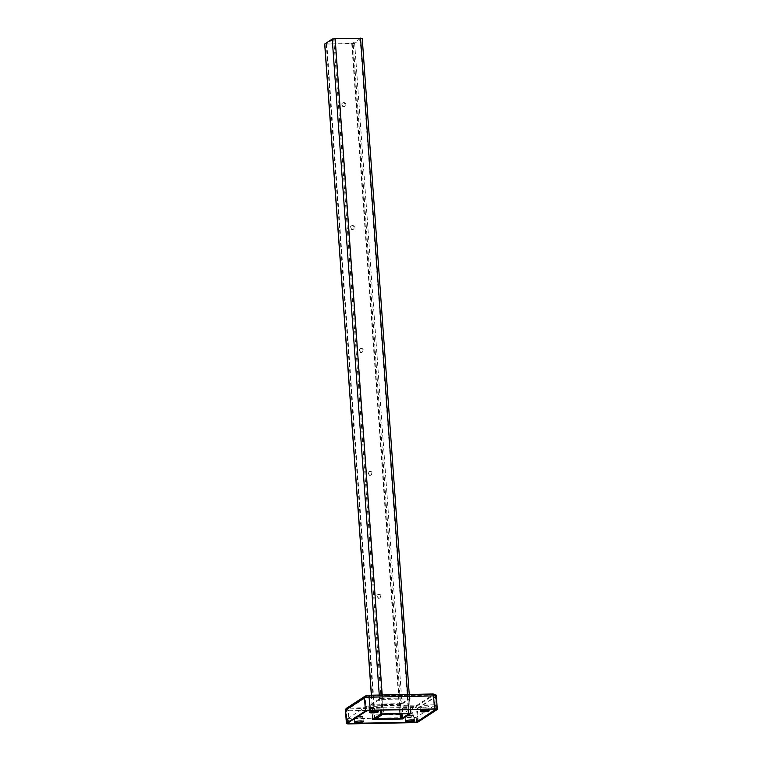 <?xml version="1.0" encoding="UTF-8"?>
<svg xmlns="http://www.w3.org/2000/svg" width="762" height="762" viewBox="0 0 762 762"><rect width="100%" height="100%" fill="white"/><g stroke="black" fill="none" stroke-linecap="round" stroke-linejoin="round"><path stroke-width="0.57" stroke-dasharray="3.81 2.86" d="M345.281 104.756A1.953 1.838 -123 0 1 342.605 106.47A1.953 1.838 -123 0 1 342.357 103.156A1.953 1.838 -123 0 1 345.281 104.756M341.986 104.537A1.953 1.838 57 0 0 344.919 106.137A1.953 1.838 57 0 0 344.662 102.822A1.953 1.838 57 0 0 341.986 104.537M354.092 227.648A1.953 1.838 -123 0 1 351.415 229.372A1.953 1.838 -123 0 1 351.168 226.047A1.953 1.838 -123 0 1 354.092 227.648M350.796 227.438A1.953 1.838 57 0 0 353.73 229.038A1.953 1.838 57 0 0 353.473 225.714A1.953 1.838 57 0 0 350.796 227.438M362.903 350.549A1.953 1.838 -123 0 1 360.226 352.263A1.953 1.838 -123 0 1 359.969 348.948A1.953 1.838 -123 0 1 362.903 350.549M359.607 350.339A1.953 1.838 57 0 0 362.541 351.939A1.953 1.838 57 0 0 362.283 348.615A1.953 1.838 57 0 0 359.607 350.339M371.713 473.45A1.953 1.838 -123 0 1 369.037 475.164A1.953 1.838 -123 0 1 368.779 471.849A1.953 1.838 -123 0 1 371.713 473.45M368.417 473.231A1.953 1.838 57 0 0 371.351 474.831A1.953 1.838 57 0 0 371.094 471.516A1.953 1.838 57 0 0 368.417 473.231M380.524 596.341A1.953 1.838 -123 0 1 377.847 598.065A1.953 1.838 -123 0 1 377.59 594.741A1.953 1.838 -123 0 1 380.524 596.341M377.228 596.132A1.953 1.838 57 0 0 380.162 597.732A1.953 1.838 57 0 0 379.905 594.408A1.953 1.838 57 0 0 377.228 596.132M362.226 38.357L354.663 43.339L351.768 43.805L324.688 44.044M360.636 38.51L352.206 43.52L326.241 43.929L333.737 39.033L360.664 38.471L409.032 713.661M414.052 720.252A4.296 0.733 175.9 0 0 413.985 720.166A4.296 0.733 175.9 0 0 410.985 719.804A4.296 0.733 175.9 0 0 405.555 720.766A4.296 0.733 175.9 0 0 405.498 720.862M408.203 716.994A4.486 0.762 175.9 0 0 413.88 715.994A4.486 0.762 175.9 0 0 410.728 715.356A4.486 0.762 175.9 0 0 405.06 716.623A4.486 0.762 175.9 0 0 408.203 716.994M410.68 715.585A4.296 0.733 -4.1 0 1 413.756 716.061A4.296 0.733 -4.1 0 1 413.699 716.194A4.296 0.733 -4.1 0 1 408.27 717.156A4.296 0.733 -4.1 0 1 405.27 716.794A4.296 0.733 -4.1 0 1 405.193 716.68A4.296 0.733 -4.1 0 1 410.68 715.585M428.682 706.355A4.296 0.733 -4.1 0 1 428.635 706.488A4.296 0.733 -4.1 0 1 423.196 707.45A4.296 0.733 -4.1 0 1 420.195 707.088A4.296 0.733 -4.1 0 1 420.119 706.974A4.296 0.733 -4.1 0 1 425.615 705.879A4.296 0.733 -4.1 0 1 428.682 706.355L428.987 710.575A4.296 0.733 175.9 0 0 428.92 710.46A4.296 0.733 175.9 0 0 425.91 710.098A4.296 0.733 175.9 0 0 420.481 711.06A4.296 0.733 175.9 0 0 420.424 711.156M423.129 707.288A4.486 0.762 175.9 0 0 428.806 706.288A4.486 0.762 175.9 0 0 425.653 705.65A4.486 0.762 175.9 0 0 419.986 706.917A4.486 0.762 175.9 0 0 423.129 707.288M378.181 711.537A4.296 0.733 175.9 0 0 378.114 711.441A4.296 0.733 175.9 0 0 375.114 711.089A4.296 0.733 175.9 0 0 369.675 712.051A4.296 0.733 175.9 0 0 369.627 712.146M372.323 708.279A4.486 0.762 175.9 0 0 378.009 707.279A4.486 0.762 175.9 0 0 374.856 706.641A4.486 0.762 175.9 0 0 369.189 707.908A4.486 0.762 175.9 0 0 372.323 708.279M374.809 706.869A4.296 0.733 -4.1 0 1 377.885 707.346A4.296 0.733 -4.1 0 1 377.828 707.479A4.296 0.733 -4.1 0 1 372.399 708.441A4.296 0.733 -4.1 0 1 369.399 708.079A4.296 0.733 -4.1 0 1 369.322 707.965A4.296 0.733 -4.1 0 1 374.809 706.869M363.255 721.243A4.296 0.733 175.9 0 0 363.188 721.147A4.296 0.733 175.9 0 0 360.188 720.795A4.296 0.733 175.9 0 0 354.749 721.757A4.296 0.733 175.9 0 0 354.701 721.852M357.397 717.985A4.486 0.762 175.9 0 0 363.083 716.985A4.486 0.762 175.9 0 0 359.921 716.347A4.486 0.762 175.9 0 0 354.263 717.614A4.486 0.762 175.9 0 0 357.397 717.985M359.883 716.575A4.296 0.733 -4.1 0 1 362.96 717.052A4.296 0.733 -4.1 0 1 362.903 717.185A4.296 0.733 -4.1 0 1 357.464 718.147A4.296 0.733 -4.1 0 1 354.463 717.785A4.296 0.733 -4.1 0 1 354.397 717.661A4.296 0.733 -4.1 0 1 359.883 716.575M347.501 718.766L366.817 706.212L368.751 705.898L435.616 704.783L416.233 717.433L347.501 718.766L347.796 722.919M372.208 714.908L372.523 719.538L372.208 714.908L380.81 709.317L381.143 713.918M372.189 714.927L372.78 719.357M402.079 718.852L401.755 714.404L372.475 714.975M401.755 714.404L402.241 714.327L402.555 718.747M411.175 713.299L410.861 708.708L402.241 714.327M411.194 713.318L410.861 708.708L410.909 713.27M381.629 713.842L381.295 709.231L410.585 708.67M381.295 709.231L380.81 709.317M371.57 704.812L371.513 704.05L379.743 698.697L379.8 699.459L410.051 698.878L401.822 704.231L372.361 705.012L371.57 704.812L379.8 699.459M371.513 704.05L372.361 705.012M400.374 704.459L400.317 703.697L372.304 704.24M400.317 703.697L401.764 703.459L401.822 704.231M410.051 698.878L410.004 698.106L401.764 703.459M410.004 698.106L409.213 697.916L409.261 698.678M381.248 699.23L381.19 698.459L409.213 697.916M381.19 698.459L379.743 698.697M380.648 714.242L379.266 695.03M371.465 695.182L373.18 719.099M408.946 713.308L407.594 694.487M382.2 694.973L383.543 713.803M403.069 718.556L354.663 43.339M362.131 38.481L410.528 713.708M351.768 43.805L400.164 719.033M374.761 719.528L326.365 44.301M326.279 43.891L374.675 719.109M382.143 714.261L333.737 39.033M334.708 38.881L383.105 714.099M408.508 713.603L360.112 38.386M401.222 713.746L353.168 43.367M375.171 718.785L326.803 44.015M352.206 43.52L400.25 713.765M367.141 710.651L366.817 706.212M368.751 705.898L369.075 710.384M434.816 709.089L434.492 704.612M435.55 704.869L435.883 709.47M416.557 722.033L416.233 717.433M414.299 717.747L414.633 722.347M348.882 723.633L348.558 719.023M368.513 695.277L366.579 695.592L347.701 707.869L348.748 708.127L414.938 706.564L433.816 694.287L368.513 695.277M418.271 721.862L417.338 708.822L436.216 696.544L437.159 709.584M349.196 723.9L348.263 710.86L412.509 709.603L413.442 722.652M413.004 706.879A2.343 0.676 -91.1 0 0 412.509 709.603A3.905 0.667 -4.1 0 0 417.338 708.822A2.343 2.21 57 0 0 414.938 706.564M433.816 694.287A2.343 2.21 -123 0 1 436.216 696.544A3.905 0.667 -4.1 0 0 436.378 696.335M365.465 695.935A2.343 2.21 -123 0 1 366.579 695.592M347.701 707.869A2.343 2.21 57 0 0 346.586 708.212M345.462 710.422A3.905 0.667 -4.1 0 0 348.263 710.86A2.343 0.676 88.9 0 1 348.748 708.127M368.57 696.049L366.636 696.363L347.748 708.641L348.805 708.889L414.985 707.327L433.873 695.049L368.646 696.02L370.046 710.336M366.179 710.975L365.246 697.925L346.367 710.203L347.301 723.243M434.302 709.089L433.359 696.049L369.113 697.297A3.124 0.533 -4.1 0 0 365.246 697.925A1.562 1.467 -123 0 1 366.636 696.363M417.5 721.423L416.595 708.831L435.473 696.554L436.388 709.289M349.406 723.624L348.482 710.717L412.728 709.46L413.652 722.366M433.873 695.049A1.562 1.467 -123 0 1 435.473 696.554A3.124 0.533 -4.1 0 0 435.597 696.392A3.124 0.533 -4.1 0 0 433.359 696.049L432.816 694.801M413.052 707.641L412.728 709.46A3.124 0.533 -4.1 0 0 416.595 708.831A1.562 1.467 57 0 0 414.985 707.327M347.748 708.641A1.562 1.467 57 0 0 346.367 710.203A3.124 0.533 -4.1 0 0 346.243 710.365L347.177 723.414M436.531 709.441L435.597 696.392C435.54 695.249 434.635 694.706 432.892 694.773L368.646 696.02L365.893 696.592L347.015 708.86L346.243 710.365A3.124 0.533 -4.1 0 0 348.482 710.717L348.805 708.889M409.251 694.449L410.604 713.28M371.361 695.192L373.085 719.157M360.664 38.471L409.07 713.699M326.241 43.929L374.647 719.157M414.061 720.281L413.756 716.061M363.264 721.271L362.96 717.052M378.19 711.565L377.885 707.346M420.424 711.194L420.119 706.974M369.627 712.184L369.322 707.965M354.692 721.89L354.397 717.661M405.498 720.9L405.193 716.68M435.616 704.783L435.931 709.174M347.434 718.852L347.729 722.967M371.465 704.107L371.523 704.879M410.051 698.049L410.099 698.811"/><path stroke-width="1.14" d="M410.604 713.28L403.069 718.556L400.164 719.033L373.085 719.261L380.648 714.242M410.623 713.584L380.648 714.289M400.25 713.765L400.602 718.747L401.574 718.585L401.222 713.746M400.602 718.747L375.171 718.785M409.032 713.661L383.105 714.099L375.209 719.242M409.032 713.737L401.574 718.585M371.361 695.192L324.688 44.044L332.242 39.062L335.147 38.595L362.226 38.357L409.251 694.449M411.051 719.957A4.486 0.762 -4.1 0 1 414.195 720.338A4.486 0.762 -4.1 0 1 408.527 721.604A4.486 0.762 -4.1 0 1 405.374 720.966A4.486 0.762 -4.1 0 1 411.051 719.957M405.498 720.862A4.296 0.733 175.9 0 0 405.498 720.9A4.296 0.733 175.9 0 0 408.575 721.376A4.296 0.733 175.9 0 0 414.061 720.281A4.296 0.733 175.9 0 0 414.052 720.252M425.987 710.26A4.486 0.762 -4.1 0 1 429.12 710.632A4.486 0.762 -4.1 0 1 423.462 711.899A4.486 0.762 -4.1 0 1 420.3 711.26A4.486 0.762 -4.1 0 1 425.987 710.26M420.424 711.156A4.296 0.733 175.9 0 0 420.424 711.194A4.296 0.733 175.9 0 0 423.501 711.67A4.296 0.733 175.9 0 0 428.987 710.575A4.296 0.733 175.9 0 0 428.987 710.546M375.18 711.241A4.486 0.762 -4.1 0 1 378.323 711.622A4.486 0.762 -4.1 0 1 372.656 712.889A4.486 0.762 -4.1 0 1 369.503 712.251A4.486 0.762 -4.1 0 1 375.18 711.241M369.627 712.146A4.296 0.733 175.9 0 0 369.627 712.184A4.296 0.733 175.9 0 0 372.694 712.661A4.296 0.733 175.9 0 0 378.19 711.565A4.296 0.733 175.9 0 0 378.181 711.537M360.255 720.947A4.486 0.762 -4.1 0 1 363.388 721.328A4.486 0.762 -4.1 0 1 357.73 722.595A4.486 0.762 -4.1 0 1 354.568 721.957A4.486 0.762 -4.1 0 1 360.255 720.947M354.701 721.852A4.296 0.733 175.9 0 0 354.692 721.89A4.296 0.733 175.9 0 0 357.769 722.366A4.296 0.733 175.9 0 0 363.264 721.271A4.296 0.733 175.9 0 0 363.255 721.243M347.796 722.919L367.141 710.651M369.075 710.384L434.816 709.089M435.931 709.174L416.557 722.033L414.633 722.347L347.834 723.376M411.175 713.337L402.565 718.928L372.523 719.538L381.143 713.918L411.175 713.299M369.084 710.498L367.151 710.813M435.94 709.393L434.826 709.222M437.312 709.384A3.905 0.667 175.9 0 0 434.521 708.946L433.578 695.906A3.905 0.667 -4.1 0 1 436.378 696.335L437.312 709.384A3.905 0.667 175.9 0 1 437.159 709.584L418.271 721.862A3.905 0.667 175.9 0 1 413.442 722.652L349.196 723.9A3.905 0.667 175.9 0 1 346.396 723.462A3.905 0.667 175.9 0 1 346.558 723.262L365.436 710.984L364.503 697.944L345.624 710.213L346.558 723.262M432.759 694.03A2.343 0.676 -91.1 0 1 432.883 693.992A2.343 0.676 -91.1 0 1 433.578 695.906L369.332 697.154L370.265 710.194L434.521 708.946M370.265 710.194A3.905 0.667 175.9 0 0 365.436 710.984M436.388 709.289L436.407 709.603A3.124 0.533 175.9 0 0 436.531 709.441A3.124 0.533 175.9 0 0 434.302 709.089L370.046 710.336A3.124 0.533 175.9 0 0 366.179 710.975L347.301 723.243A3.124 0.533 175.9 0 0 347.177 723.414A3.124 0.533 175.9 0 0 349.415 723.757L349.406 723.624M436.407 709.603L417.5 721.423M413.652 722.366L413.661 722.509A3.124 0.533 175.9 0 0 417.528 721.881M413.661 722.509L349.415 723.757M379.266 695.03L332.242 39.062M324.783 43.92L371.465 695.182M407.594 694.487L360.55 38.1M335.147 38.595L382.2 694.973M368.513 695.277A2.343 0.676 88.9 0 1 368.627 695.239A2.343 0.676 88.9 0 1 369.332 697.154A3.905 0.667 -4.1 0 0 364.503 697.944A2.343 2.21 -123 0 1 365.465 695.935L346.586 708.212A2.343 2.21 57 0 0 345.624 710.213A3.905 0.667 -4.1 0 0 345.462 710.422L346.396 723.462M347.729 722.967L347.767 723.452M436.378 696.335C436.645 695.02 435.473 694.239 432.883 693.992L368.627 695.239L365.465 695.935M346.586 708.212L345.462 710.422"/></g></svg>
